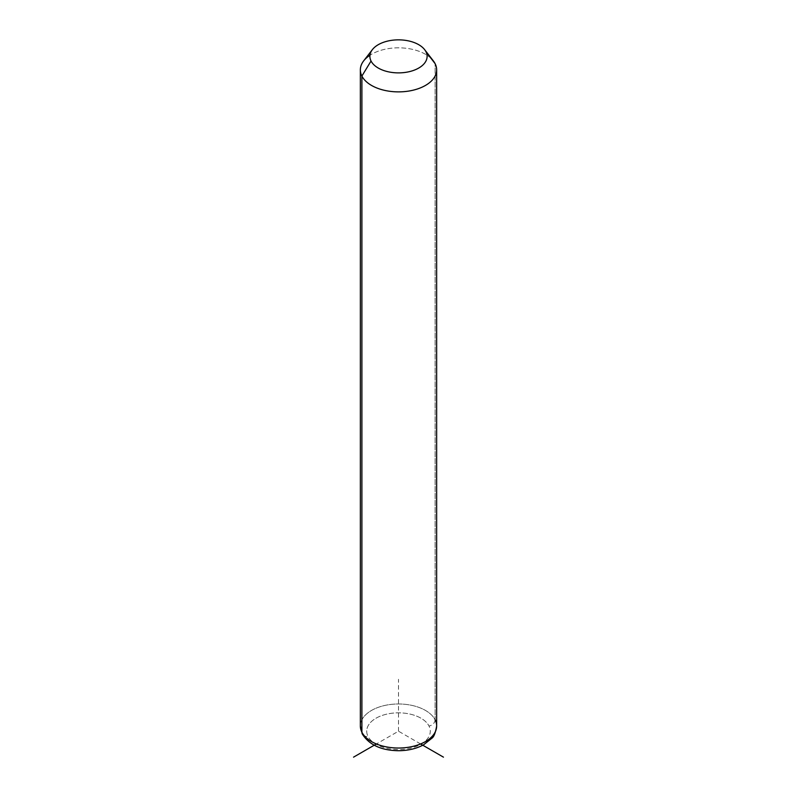 <?xml version="1.0" encoding="UTF-8"?>
<svg xmlns="http://www.w3.org/2000/svg" width="797" height="797" viewBox="0 0 797 797"><rect width="100%" height="100%" fill="white"/><g stroke="black" fill="none" stroke-linecap="round" stroke-linejoin="round"><path stroke-width="0.6" stroke-dasharray="3.98 2.99" d="M363.681 60.861A38.146 22.027 180 0 1 398.5 47.83A38.146 22.027 180 0 1 433.319 60.861M435.102 719.801A6.356 4.981 -26.9 0 1 429.005 726.027A31.79 18.351 180 0 1 407.446 748.801A31.79 18.351 180 0 1 367.995 736.358A6.356 4.981 -26.9 0 1 362.326 734.047A6.356 4.981 153.1 0 0 367.995 736.358A31.79 18.351 180 0 1 389.554 713.584A31.79 18.351 180 0 1 429.005 726.027A31.79 18.351 0 0 0 389.554 713.584A31.79 18.351 0 0 0 367.995 736.358A31.79 18.351 0 0 0 407.446 748.801A31.79 18.351 0 0 0 429.005 726.027A6.356 4.981 153.1 0 0 435.102 719.801A38.146 22.027 0 0 0 393.07 704.209A38.146 22.027 0 0 0 360.354 726.007A38.146 22.027 180 0 1 393.07 704.209A38.146 22.027 180 0 1 435.102 719.801L435.102 63.65L435.102 719.801A38.146 22.027 180 0 1 436.646 726.007M431.057 58.38A38.146 22.027 0 0 0 369.957 55.242M420.597 743.96L398.5 731.198L376.403 743.96M398.5 731.198L398.5 679.283"/><path stroke-width="1.2" d="M369.957 55.242A38.146 22.027 0 0 0 360.354 69.857A38.146 22.027 0 0 0 361.898 76.054L361.898 732.204A38.146 22.027 0 0 0 403.93 747.805A38.146 22.027 0 0 0 436.646 726.007A38.146 22.027 180 0 1 403.93 747.805A38.146 22.027 180 0 1 361.898 732.204L361.898 76.054L371.043 61.02A28.612 16.518 0 0 0 406.55 72.218A28.612 16.518 0 0 0 425.957 51.715L435.102 63.65A38.146 22.027 180 0 1 409.24 90.988A38.146 22.027 180 0 1 361.898 76.054A38.146 22.027 180 0 1 363.681 60.861L372.388 49.623A28.612 16.518 0 0 0 371.043 61.02L361.898 76.054A38.146 22.027 0 0 0 403.93 91.655A38.146 22.027 0 0 0 436.646 69.857A38.146 22.027 0 0 0 435.102 63.65L425.957 51.715A28.612 16.518 0 0 0 424.612 49.623A28.612 16.518 0 0 0 398.5 39.85A28.612 16.518 0 0 0 372.388 49.623M424.612 49.623L433.319 60.861A38.146 22.027 180 0 1 435.102 63.65A38.146 22.027 0 0 0 431.057 58.38M371.043 61.02A28.612 16.518 180 0 1 390.45 40.517A28.612 16.518 180 0 1 425.957 51.715A28.612 16.518 180 0 1 406.55 72.218A28.612 16.518 180 0 1 371.043 61.02M361.898 732.204A38.146 22.027 180 0 1 360.354 726.007A38.146 22.027 0 0 0 361.898 732.204A6.356 4.981 153.1 0 0 362.326 734.047A6.356 4.981 -26.9 0 1 361.898 732.204M360.354 69.857L360.354 726.007L362.326 734.047C369.22 744.906 381.285 750.465 398.52 750.714C407.984 750.664 416.333 748.702 423.586 744.806L431.854 738.241C433.857 737.006 435.461 732.931 436.646 726.007A38.146 22.027 0 0 0 435.102 719.801M376.403 743.96L353.549 757.15M420.597 743.96L443.451 757.15M436.646 726.007L436.646 69.857"/></g></svg>
